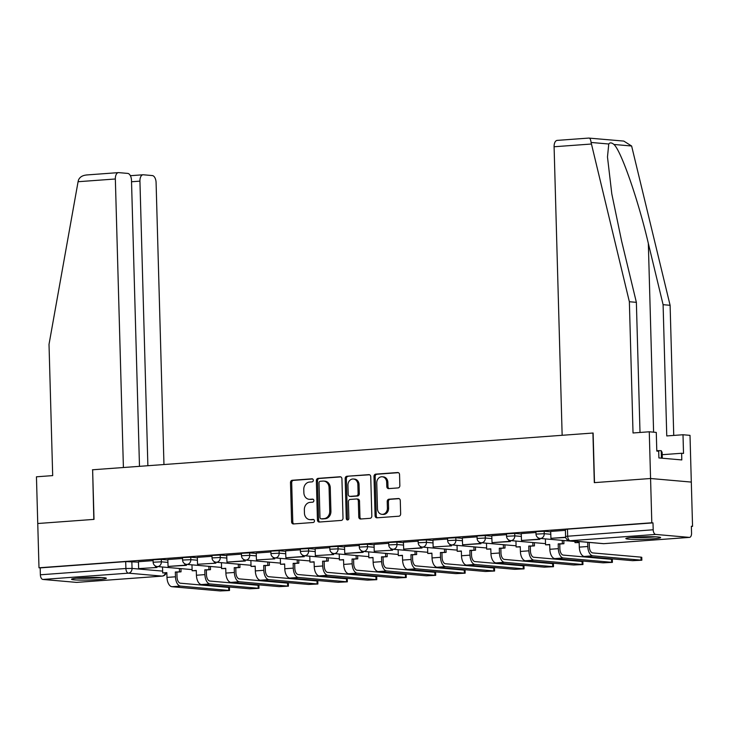 <?xml version="1.0" encoding="UTF-8"?>
<svg xmlns="http://www.w3.org/2000/svg" width="729" height="729" viewBox="0 0 729 729"><rect width="100%" height="100%" fill="white"/><g stroke="black" fill="none" stroke-linecap="round" stroke-linejoin="round"><path stroke-width="1.09" d="M313.315 480.256A1.531 1.294 -85 0 0 311.976 478.816L292.283 480.265A2.187 1.85 -85 0 0 290.497 482.589L291.591 521.891A2.187 1.85 -85 0 0 293.505 523.941L313.197 522.493A1.531 1.294 -85 0 0 313.115 519.431L310.563 519.622A7.008 5.923 -85 0 1 309.752 519.613A7.008 5.923 -85 0 1 304.44 513.07L304.348 509.799A7.008 5.923 -85 0 1 310.08 502.372L312.632 502.181A1.531 1.294 -85 0 0 312.541 499.128L309.998 499.31A7.008 5.923 -85 0 1 309.187 499.31A7.008 5.923 -85 0 1 303.875 492.758L303.774 489.487A7.008 5.923 -85 0 1 309.515 482.06L312.058 481.878A1.531 1.294 -85 0 0 313.315 480.256M79.68 577.951A17.405 1.267 178.4 0 0 71.542 579.254A17.405 1.267 178.4 0 0 80.545 580.102A17.405 1.267 178.4 0 0 98.205 579.573A17.405 1.267 178.4 0 0 106.343 578.279A17.405 1.267 178.4 0 0 97.34 577.423A17.405 1.267 178.4 0 0 79.68 577.951M633.966 537.246A17.405 1.267 178.4 0 0 625.837 538.54A17.405 1.267 178.4 0 0 634.841 539.396A17.405 1.267 178.4 0 0 652.501 538.868A17.405 1.267 178.4 0 0 660.629 537.574A17.405 1.267 178.4 0 0 651.626 536.717A17.405 1.267 178.4 0 0 633.966 537.246M398.07 487.92A2.187 1.85 -85 0 0 399.857 485.605L399.547 474.579A2.187 1.85 -85 0 0 397.633 472.529L375.772 474.132A2.187 1.85 -85 0 0 373.977 476.456L375.08 515.758A2.187 1.85 -85 0 0 376.993 517.809L398.854 516.205A2.187 1.85 -85 0 0 400.649 513.881L400.276 500.559A2.187 1.85 -85 0 0 398.362 498.518L389.004 499.201A2.187 1.85 -85 0 0 387.208 501.525L387.4 508.122A5.859 4.948 -85 0 1 381.932 514.328A5.859 4.948 -85 0 1 377.485 508.851L376.756 482.981A5.859 4.948 -85 0 1 382.224 476.775A5.859 4.948 -85 0 1 386.671 482.252L386.798 486.562A2.187 1.85 -85 0 0 388.712 488.612L398.07 487.92M139.485 466.332L131.493 180.4A6.698 3.545 85.8 0 0 127.748 173.411L118.718 172.627A6.698 3.545 85.8 0 0 118.417 172.618A6.698 3.545 85.8 0 0 115.346 178.988L78.076 181.721L49.016 344.352L52.688 475.609L36.45 476.802L37.753 523.513L94.014 519.385L92.629 469.777L592.923 433.035L594.308 482.644L650.569 478.506L651.808 522.775L38.992 567.791L40.177 567.891L40.368 574.789L125.898 568.502L132.049 568.438L162.64 571.117M92.629 469.804L93.822 519.394L37.753 523.513L38.992 567.791M341.919 478.807A2.187 1.85 -85 0 0 340.006 476.766L318.136 478.37A2.187 1.85 -85 0 0 316.35 480.684L317.443 519.996A2.187 1.85 -85 0 0 319.357 522.037L341.227 520.433A2.187 1.85 -85 0 0 343.013 518.109L341.919 478.807M346.949 476.256L368.819 474.643A2.187 1.85 -85 0 1 370.733 476.693L371.836 515.995A2.187 1.85 -85 0 1 370.04 518.319L360.682 519.002A2.187 1.85 -85 0 1 358.768 516.961L358.322 501.014A2.187 1.85 -85 0 0 356.408 498.973L350.202 499.429A2.187 1.85 -85 0 0 348.407 501.743L348.872 518.337A1.531 1.294 -85 0 1 346.275 518.529L345.163 478.57A2.187 1.85 -85 0 1 346.949 476.256L369.585 474.779M649.266 431.787L656.273 432.406L656.802 451.087L658.697 451.26L658.888 457.93L681.806 459.935L681.624 453.265L683.52 453.429L683 434.748L666.762 435.933L663.098 304.686L670.106 305.296L631.624 146.01L623.778 141.08L588.904 138.091C589.952 137.954 590.681 139.412 591.082 142.456L629.364 301.733L633.027 432.98L649.266 431.787L650.569 478.506L691.311 482.079L692.55 526.347L691.365 526.429M651.808 522.775L652.993 522.884L653.193 529.773A4.465 2.36 85.8 0 0 655.69 534.43L689.306 537.382A4.465 2.36 85.8 0 0 689.506 537.382A4.465 2.36 85.8 0 0 691.557 533.136L691.365 526.238L692.55 526.347M40.177 567.891L125.698 561.612L138.455 562.114M76.891 582.362A4.465 2.36 -94.2 0 1 76.691 582.389A4.465 2.36 -94.2 0 1 76.49 582.389L42.874 579.446A4.465 2.36 -94.2 0 1 40.368 574.789M182.542 558.469L167.798 559.553L168.08 566.442L184.884 565.203L184.847 563.818M211.993 556.3L197.34 557.393M241.445 554.14L226.701 555.225L226.983 562.114L243.787 560.883L243.75 559.498M270.896 551.981L256.243 553.065M300.348 549.812L285.604 550.896L285.886 557.785L302.69 556.555L302.653 555.17M329.8 547.652L315.147 548.746M359.251 545.492L344.507 546.568L344.79 553.457L361.593 552.227L361.557 550.842M388.703 543.324L374.05 544.417M418.154 541.164L403.41 542.248L403.693 549.137L420.496 547.898L420.46 546.513M447.606 538.995L432.953 540.089M477.058 536.836L462.314 537.92L462.596 544.809L479.4 543.57L479.363 542.185M506.509 534.676L491.765 535.751L492.048 542.649L508.851 541.41L508.815 540.025M535.961 532.507L521.217 533.592L521.499 540.481L538.303 539.25L538.266 537.865M565.412 530.347L550.668 531.432L550.951 538.321L565.686 537.237M544.171 531.259L544.244 533.701L536.006 534.102L535.933 531.66L544.171 531.259L550.769 531.833M514.72 533.418L514.792 535.87L506.555 536.271L506.482 533.819L514.72 533.418L521.317 533.992M485.268 535.578L485.341 538.029L477.103 538.43L477.03 535.988L485.268 535.578L491.865 536.161M455.816 537.747L455.889 540.189L447.652 540.59L447.579 538.148L455.816 537.747L462.414 538.321M426.365 539.907L426.438 542.358L418.2 542.759L418.127 540.307L426.365 539.907L432.971 540.49M396.913 542.075L396.986 544.517L388.748 544.918L388.675 542.476L396.913 542.075L403.52 542.649M367.462 544.235L367.534 546.686L359.297 547.087L359.233 544.636L367.462 544.235L374.068 544.809M338.01 546.395L338.083 548.846L329.845 549.247L329.781 546.796L338.01 546.395L344.617 546.978M308.558 548.563L308.631 551.006L300.394 551.406L300.33 548.964L308.558 548.563L315.165 549.137M279.107 550.723L279.18 553.174L270.942 553.575L270.878 551.124L279.107 550.723L285.713 551.306M249.655 552.883L249.728 555.334L241.49 555.735L241.427 553.293L249.655 552.883L256.262 553.466M220.204 555.051L220.276 557.494L212.039 557.904L211.975 555.452L220.204 555.051L226.81 555.626M190.752 557.211L190.825 559.662L182.587 560.063L182.523 557.612L190.752 557.211L197.359 557.794M161.3 559.38L161.373 561.822L153.136 562.223L153.072 559.781L161.3 559.38L167.907 559.954M592.923 433.035L562.15 435.295L554.095 146.757A6.698 3.545 -94.2 0 1 557.166 140.396L589.087 138.054M153.09 560.628L138.437 561.722M652.993 522.884L567.472 529.163L565.385 529.491L565.586 536.389L653.193 529.773M309.187 499.31L310.381 499.411A7.008 5.923 -85 0 0 311.183 499.42L309.998 499.31M313.178 499.274L311.183 499.42M309.752 519.613L310.946 519.722A7.008 5.923 -85 0 0 311.748 519.722L310.563 519.622M313.743 519.577L311.748 519.722M312.613 478.962L293.477 480.375A2.187 1.85 -85 0 0 291.682 482.689L292.785 521.991A2.187 1.85 -85 0 0 293.933 523.905M340.771 476.894L319.329 478.47A2.187 1.85 -85 0 0 317.534 480.794L318.628 520.096A2.187 1.85 -85 0 0 319.785 522.01M320.259 481.277A1.531 1.294 -85 0 0 319.01 482.899L319.967 517.399A1.531 1.294 -85 0 0 321.307 518.829L323.995 518.638A7.008 5.923 -85 0 0 329.736 511.211L329.071 487.628A7.008 5.923 -85 0 0 323.758 481.085A7.008 5.923 -85 0 0 322.947 481.076L320.259 481.277M322.145 518.902A1.531 1.294 -85 0 0 322.5 518.939L321.307 518.829M323.758 481.085L324.943 481.186A7.008 5.923 -85 0 1 330.264 487.737L330.92 511.321A7.008 5.923 -85 0 1 325.189 518.738L322.5 518.939M357.593 499.073A2.187 1.85 -85 0 1 359.506 501.124L359.953 517.061A2.187 1.85 -85 0 0 361.11 518.975M348.143 476.356A2.187 1.85 -85 0 0 346.348 478.671L347.469 518.638A1.531 1.294 -85 0 0 348.052 519.841M357.857 484.475A5.859 4.948 -85 0 0 353.419 479.008A5.859 4.948 -85 0 0 347.943 485.204L348.198 494.317A2.187 1.85 -85 0 0 350.111 496.367L356.326 495.911A2.187 1.85 -85 0 0 358.112 493.597L357.857 484.475L359.051 484.585A5.859 4.948 -85 0 0 354.604 479.108L353.419 479.008M350.804 496.431A2.187 1.85 -85 0 0 351.305 496.476L350.111 496.367M359.051 484.585L359.306 493.697A2.187 1.85 -85 0 1 357.511 496.021L351.305 496.476M382.224 476.775L383.418 476.884A5.859 4.948 -85 0 1 387.864 482.352L387.983 486.671A2.187 1.85 -85 0 0 389.131 488.576M381.932 514.328L383.117 514.428A5.859 4.948 -85 0 0 388.584 508.231L387.4 508.122M399.127 498.645L390.188 499.301A2.187 1.85 -85 0 0 388.402 501.625L388.584 508.231M398.399 472.665L376.957 474.242A2.187 1.85 -85 0 0 375.162 476.556L376.264 515.868A2.187 1.85 -85 0 0 377.412 517.772M228.669 587.428L229.444 587.601L229.526 590.499L180.473 586.098A8.921 4.729 -94.2 0 1 175.47 576.785L175.334 572.001L176.883 572.137L177.019 576.921A6.023 3.189 85.8 0 0 180.391 583.2L228.669 587.428L228.751 590.326M166.85 572.876L162.685 572.93L166.841 572.62L166.977 577.404A8.921 4.729 -94.2 0 0 171.971 586.717L220.258 590.946L229.526 590.499M180.947 568.629L181.038 571.828L175.334 572.001M181.038 571.828L176.883 572.137M156.954 566.515L156.981 567.499L138.638 568.602L138.437 561.704M155.432 567.372L155.395 565.986M156.981 567.499L138.638 568.602M162.685 572.93L162.521 567.016M179.489 571.691L179.398 568.492M78.076 181.721L78.468 180.109C79.78 176.937 82.714 175.206 87.289 174.933M163.961 464.537L156.088 182.551A6.698 3.545 85.8 0 0 152.334 175.571L143.303 174.778A6.698 3.545 85.8 0 0 143.002 174.778A6.698 3.545 85.8 0 0 139.932 181.138L131.539 181.758M147.878 465.722L139.932 181.138M92.437 469.786L123.401 467.517L115.346 178.988M663.098 304.686L648.336 243.413C638.212 199.919 621.099 150.684 613.936 144.46C611.64 142.547 609.918 142.401 608.77 144.005L607.476 156.954L611.804 193.896L621.609 241.071L636.371 302.344L640.007 432.47M683 434.748L690.008 435.359L691.311 482.079L650.569 478.506L594.5 482.625L593.114 433.017M670.106 305.296L673.742 435.423M629.364 301.733L636.371 302.344M681.624 453.265L662.196 454.696M76.663 578.215A17.296 1.258 178.4 0 0 101.167 577.532M99.481 577.468A15.063 1.093 -1.6 0 1 78.34 578.061M630.949 537.501A17.296 1.258 178.4 0 0 655.462 536.817M662.296 458.231L662.132 452.408L661.221 450.686L656.783 450.64M661.431 458.158L661.221 450.686M653.776 536.754A15.063 1.093 -1.6 0 1 632.635 537.346M258.121 585.269L258.895 585.442L258.977 588.33L209.925 583.929A8.921 4.729 -94.2 0 1 204.922 574.616L204.785 569.832L206.334 569.969L206.471 574.753A6.023 3.189 85.8 0 0 209.843 581.04L258.121 585.269L258.203 588.157M196.301 570.707L192.137 570.761L196.292 570.461L196.429 575.245A8.921 4.729 -94.2 0 0 201.423 584.558L249.71 588.786L258.977 588.33M210.399 566.46L210.49 569.668L204.785 569.832M210.49 569.668L206.334 569.969M186.405 564.355L186.433 565.339L168.08 566.442M186.433 565.339L184.884 565.203M192.137 570.761L191.973 564.847M208.941 569.531L208.849 566.324M287.572 583.109L288.347 583.282L288.429 586.171L239.376 581.769A8.921 4.729 -94.2 0 1 234.373 572.456L234.237 567.672L235.786 567.809L235.923 572.593A6.023 3.189 85.8 0 0 239.294 578.881L287.572 583.109L287.654 585.998M225.753 568.547L221.589 568.602L225.744 568.301L225.881 573.076A8.921 4.729 -94.2 0 0 230.874 582.398L279.161 586.626L288.429 586.171M239.85 564.301L239.941 567.499L234.237 567.672M239.941 567.499L235.786 567.809M215.857 562.187L215.884 563.18L197.532 564.273L197.34 557.384M214.335 563.043L214.299 561.658M215.884 563.18L197.532 564.273M221.589 568.602L221.425 562.688M238.392 567.372L238.301 564.164M317.024 580.94L317.798 581.113L317.88 584.011L268.828 579.61A8.921 4.729 -94.2 0 1 263.825 570.297L263.688 565.513L265.238 565.649L265.365 570.424A6.023 3.189 85.8 0 0 268.746 576.712L317.024 580.94L317.106 583.838M255.205 566.378L251.04 566.442L255.196 566.132L255.332 570.916A8.921 4.729 -94.2 0 0 260.326 580.229L308.613 584.458L317.88 584.011M269.302 562.132L269.393 565.339L263.688 565.513M269.393 565.339L265.238 565.649M245.308 560.027L245.336 561.011L226.983 562.114M245.336 561.011L243.787 560.883M251.04 566.442L250.876 560.519M267.844 565.203L267.753 562.004M346.475 578.78L347.25 578.954L347.332 581.842L298.279 577.441A8.921 4.729 -94.2 0 1 293.277 568.128L293.14 563.344L294.689 563.481L294.817 568.265A6.023 3.189 85.8 0 0 298.197 574.552L346.475 578.78L346.557 581.669M284.656 564.219L280.492 564.273L284.647 563.973L284.784 568.757A8.921 4.729 -94.2 0 0 289.777 578.07L338.065 582.298L347.332 581.842M298.753 559.972L298.844 563.18L293.14 563.344M298.844 563.18L294.689 563.481M274.76 557.867L274.787 558.851L256.435 559.954L256.243 553.056M273.238 558.715L273.202 557.33M274.787 558.851L256.435 559.954M280.492 564.273L280.328 558.359M297.295 563.043L297.204 559.836M375.927 576.621L376.702 576.785L376.784 579.683L327.731 575.281A8.921 4.729 -94.2 0 1 322.728 565.968L322.592 561.184L324.141 561.321L324.268 566.105A6.023 3.189 85.8 0 0 327.649 572.393L375.927 576.621L376.009 579.509M314.108 562.059L309.943 562.114L314.099 561.804L314.235 566.588A8.921 4.729 -94.2 0 0 319.229 575.901L367.516 580.129L376.784 579.683M328.205 557.813L328.296 561.011L322.592 561.184M328.296 561.011L324.141 561.321M304.212 555.698L304.239 556.692L285.886 557.785M304.239 556.692L302.69 556.555M309.943 562.114L309.779 556.2M326.747 560.874L326.656 557.676M405.379 574.452L406.153 574.625L406.235 577.514L357.183 573.122A8.921 4.729 -94.2 0 1 352.18 563.799L352.043 559.025L353.592 559.152L353.72 563.936A6.023 3.189 85.8 0 0 357.101 570.224L405.379 574.452L405.461 577.35M343.559 559.89L339.395 559.945L343.55 559.644L343.687 564.428A8.921 4.729 -94.2 0 0 348.681 573.741L396.968 577.969L406.235 577.514M357.657 555.644L357.748 558.851L352.043 559.025M357.748 558.851L353.592 559.152M333.663 553.539L333.691 554.523L315.338 555.626L315.147 548.727M332.142 554.386L332.105 553.001M333.691 554.523L315.338 555.626M339.395 559.945L339.231 554.031M356.199 558.715L356.107 555.507M434.83 572.292L435.605 572.465L435.687 575.354L386.634 570.953A8.921 4.729 -94.2 0 1 381.632 561.64L381.495 556.856L383.044 556.992L383.172 561.777A6.023 3.189 85.8 0 0 386.552 568.064L434.83 572.292L434.912 575.181M373.011 557.731L368.847 557.785L373.002 557.485L373.139 562.269A8.921 4.729 -94.2 0 0 378.132 571.582L426.419 575.81L435.687 575.354M387.108 553.484L387.199 556.692L381.495 556.856M387.199 556.692L383.044 556.992M363.115 551.379L363.142 552.363L344.79 553.457M363.142 552.363L361.593 552.227M368.847 557.785L368.683 551.871M385.65 556.555L385.559 553.347M464.282 570.124L465.056 570.297L465.138 573.194L416.086 568.793A8.921 4.729 -94.2 0 1 411.083 559.48L410.946 554.696L412.496 554.833L412.623 559.608A6.023 3.189 85.8 0 0 416.004 565.895L464.282 570.124L464.364 573.021M402.463 555.562L398.298 555.626L402.454 555.316L402.59 560.1A8.921 4.729 -94.2 0 0 407.584 569.413L455.871 573.641L465.138 573.194M416.56 551.324L416.651 554.523L410.946 554.696M416.651 554.523L412.496 554.833M392.567 549.21L392.594 550.195L374.241 551.297L374.05 544.399M391.045 550.067L391.008 548.682M392.594 550.195L374.241 551.297M398.298 555.626L398.134 549.712M415.102 554.386L415.011 551.188M493.733 567.964L494.508 568.137L494.59 571.026L445.537 566.624A8.921 4.729 -94.2 0 1 440.535 557.311L440.398 552.527L441.947 552.664L442.075 557.448A6.023 3.189 85.8 0 0 445.455 563.736L493.733 567.964L493.815 570.853M431.914 553.402L427.75 553.457L431.905 553.156L432.042 557.94A8.921 4.729 -94.2 0 0 437.036 567.253L485.323 571.481L494.59 571.026M446.011 549.156L446.102 552.363L440.398 552.527M446.102 552.363L441.947 552.664M422.018 547.051L422.045 548.035L403.693 549.137M422.045 548.035L420.496 547.898M427.75 553.457L427.586 547.543M444.553 552.227L444.462 549.019M523.185 565.804L523.96 565.977L524.042 568.866L474.989 564.465A8.921 4.729 -94.2 0 1 469.986 555.152L469.85 550.368L471.399 550.504L471.526 555.288A6.023 3.189 85.8 0 0 474.907 561.576L523.185 565.804L523.267 568.693M461.366 551.242L457.201 551.297L461.357 550.996L461.493 555.771A8.921 4.729 -94.2 0 0 466.487 565.093L514.774 569.322L524.042 568.866M475.463 546.996L475.554 550.195L469.85 550.368M475.554 550.195L471.399 550.504M451.47 544.882L451.497 545.875L433.144 546.969L432.953 540.071M449.948 545.739L449.911 544.353M451.497 545.875L433.144 546.969M457.201 551.297L457.037 545.383M474.005 550.067L473.914 546.859M552.637 563.635L553.411 563.809L553.493 566.706L504.441 562.305A8.921 4.729 -94.2 0 1 499.438 552.992L499.301 548.208L500.85 548.336L500.978 553.12A6.023 3.189 85.8 0 0 504.359 559.407L552.637 563.635L552.719 566.533M490.817 549.074L486.653 549.137L490.808 548.828L490.945 553.612A8.921 4.729 -94.2 0 0 495.939 562.925L544.226 567.153L553.493 566.706M504.915 544.827L505.006 548.035L499.301 548.208M505.006 548.035L500.85 548.336M480.921 542.722L480.949 543.706L462.596 544.809M480.949 543.706L479.4 543.57M486.653 549.137L486.489 543.214M503.457 547.898L503.365 544.7M582.088 561.476L582.863 561.649L582.945 564.538L533.892 560.136A8.921 4.729 -94.2 0 1 528.889 550.823L528.753 546.039L530.302 546.176L530.43 550.96A6.023 3.189 85.8 0 0 533.81 557.248L582.088 561.476L582.17 564.364M520.269 546.914L516.105 546.969L520.26 546.668L520.397 551.452A8.921 4.729 -94.2 0 0 525.39 560.765L573.677 564.993L582.945 564.538M534.366 542.668L534.457 545.875L528.753 546.039M534.457 545.875L530.302 546.176M510.373 540.563L510.4 541.547L492.048 542.649M510.4 541.547L508.851 541.41M516.105 546.969L515.941 541.055M532.908 545.739L532.817 542.531M611.54 559.316L612.314 559.48L612.396 562.378L563.344 557.977A8.921 4.729 -94.2 0 1 558.341 548.664L558.204 543.88L559.754 544.016L559.881 548.8A6.023 3.189 85.8 0 0 563.262 555.088L611.54 559.316L611.622 562.205M549.721 544.754L545.556 544.809L549.712 544.499L549.848 549.283A8.921 4.729 -94.2 0 0 554.842 558.596L603.129 562.824L612.396 562.378M563.818 540.508L563.909 543.706L558.204 543.88M563.909 543.706L559.754 544.016M539.824 538.394L539.852 539.387L521.499 540.481M539.852 539.387L538.303 539.25M545.556 544.809L545.392 538.895M562.36 543.57L562.269 540.371M589.214 542.422L589.333 546.632A6.023 3.189 85.8 0 0 592.713 552.919L640.991 557.147L641.766 557.321L641.848 560.209L592.795 555.817A8.921 4.729 -94.2 0 1 587.793 546.495L587.674 542.294M579.172 542.586L575.008 542.64L579.163 542.34L579.3 547.124A8.921 4.729 -94.2 0 0 584.293 556.437L632.581 560.665L641.848 560.209M565.75 537.483L550.951 538.321M575.008 542.64L574.971 541.173M655.69 534.43L570.169 540.718L603.785 543.661L689.306 537.382M131.849 561.54L132.049 568.438A4.465 3.773 -85 0 1 128.395 573.158L42.874 579.446M76.49 582.389L162.011 576.11L128.395 573.158A4.465 2.36 -94.2 0 1 125.898 568.502L125.698 561.612M536.006 534.102A4.465 4.465 0 0 0 540.08 538.43A4.465 3.773 95 0 0 540.59 538.43A4.465 3.773 95 0 0 544.244 533.701L550.842 534.284M506.555 536.271A4.465 4.465 0 0 0 510.628 540.59A4.465 3.773 95 0 0 511.138 540.59A4.465 3.773 95 0 0 514.792 535.87L521.39 536.444M477.103 538.43A4.465 4.465 0 0 0 481.176 542.75A4.465 3.773 95 0 0 481.687 542.759A4.465 3.773 95 0 0 485.341 538.029L491.938 538.603M447.652 540.59A4.465 4.465 0 0 0 451.725 544.918A4.465 3.773 95 0 0 452.235 544.918A4.465 3.773 95 0 0 455.889 540.189L462.487 540.772M418.2 542.759A4.465 4.465 0 0 0 422.273 547.078A4.465 3.773 95 0 0 422.784 547.078A4.465 3.773 95 0 0 426.438 542.358L433.035 542.932M388.748 544.918A4.465 4.465 0 0 0 392.822 549.238A4.465 3.773 95 0 0 393.332 549.247A4.465 3.773 95 0 0 396.986 544.517L403.584 545.101M359.297 547.087A4.465 4.465 0 0 0 363.37 551.406A4.465 3.773 95 0 0 363.88 551.406A4.465 3.773 95 0 0 367.534 546.686L374.132 547.26M329.845 549.247A4.465 4.465 0 0 0 333.918 553.566A4.465 3.773 95 0 0 334.429 553.575A4.465 3.773 95 0 0 338.083 548.846L344.68 549.42M300.394 551.406A4.465 4.465 0 0 0 304.467 555.735A4.465 3.773 95 0 0 304.977 555.735A4.465 3.773 95 0 0 308.631 551.006L315.229 551.589M270.942 553.575A4.465 4.465 0 0 0 275.015 557.895A4.465 3.773 95 0 0 275.526 557.895A4.465 3.773 95 0 0 279.18 553.174L285.777 553.748M241.49 555.735A4.465 4.465 0 0 0 245.564 560.054A4.465 3.773 95 0 0 246.074 560.063A4.465 3.773 95 0 0 249.728 555.334L256.326 555.908M212.039 557.904A4.465 4.465 0 0 0 216.112 562.223A4.465 3.773 95 0 0 216.622 562.223A4.465 3.773 95 0 0 220.276 557.494L226.874 558.077M182.587 560.063A4.465 4.465 0 0 0 186.66 564.383A4.465 3.773 95 0 0 187.171 564.383A4.465 3.773 95 0 0 190.825 559.662L197.422 560.236M153.136 562.223A4.465 4.465 0 0 0 157.209 566.542A4.465 3.773 95 0 0 157.719 566.551A4.465 3.773 95 0 0 161.373 561.822L167.971 562.405M192.101 569.349A4.465 3.773 95 0 1 191.335 569.495A4.465 3.773 -85 0 1 190.825 569.495A4.465 4.465 0 0 0 192.101 569.422M221.552 567.18A4.465 3.773 95 0 1 220.787 567.335A4.465 3.773 -85 0 1 220.276 567.326A4.465 4.465 0 0 0 221.552 567.253M251.004 565.021A4.465 3.773 95 0 1 250.238 565.166A4.465 3.773 -85 0 1 249.728 565.166A4.465 4.465 0 0 0 251.004 565.093M280.455 562.852A4.465 3.773 95 0 1 279.69 563.007A4.465 3.773 -85 0 1 279.18 562.998A4.465 4.465 0 0 0 280.455 562.925M309.907 560.692A4.465 3.773 95 0 1 309.142 560.838A4.465 3.773 -85 0 1 308.631 560.838A4.465 4.465 0 0 0 309.907 560.765M339.359 558.532A4.465 3.773 95 0 1 338.593 558.678A4.465 3.773 -85 0 1 338.083 558.678A4.465 4.465 0 0 0 339.359 558.605M368.81 556.364A4.465 3.773 95 0 1 368.045 556.519A4.465 3.773 -85 0 1 367.534 556.509A4.465 4.465 0 0 0 368.81 556.437M398.262 554.204A4.465 3.773 95 0 1 397.496 554.35A4.465 3.773 -85 0 1 396.986 554.35A4.465 4.465 0 0 0 398.262 554.277M427.713 552.035A4.465 3.773 95 0 1 426.948 552.19A4.465 3.773 -85 0 1 426.438 552.181A4.465 4.465 0 0 0 427.713 552.108M457.165 549.876A4.465 3.773 95 0 1 456.4 550.021A4.465 3.773 -85 0 1 455.889 550.021A4.465 4.465 0 0 0 457.165 549.948M486.617 547.716A4.465 3.773 95 0 1 485.851 547.862A4.465 3.773 -85 0 1 485.341 547.862A4.465 4.465 0 0 0 486.617 547.789M516.068 545.547A4.465 3.773 95 0 1 515.303 545.702A4.465 3.773 -85 0 1 514.792 545.693A4.465 4.465 0 0 0 516.068 545.62M545.52 543.387A4.465 3.773 95 0 1 544.754 543.533A4.465 3.773 -85 0 1 544.244 543.533A4.465 4.465 0 0 0 545.52 543.46M574.971 541.228A4.465 3.773 95 0 1 574.206 541.374A4.465 3.773 -85 0 1 573.696 541.374A4.465 4.465 0 0 0 574.971 541.301M567.472 529.163L567.663 536.061A4.465 2.36 -94.2 0 0 570.169 540.718A4.465 3.773 95 0 1 569.65 540.708L603.266 543.652A4.465 4.465 0 0 0 603.986 543.661A4.465 2.36 85.8 0 0 604.186 543.634M689.506 537.382L603.986 543.661A4.465 2.36 85.8 0 1 603.785 543.661A4.465 3.773 95 0 1 603.266 543.652M165.456 572.976A4.465 3.773 -85 0 1 162.011 576.11A4.465 2.36 85.8 0 0 162.212 576.11A4.465 2.36 85.8 0 0 162.658 575.992M292.785 521.991L291.591 521.891M291.682 482.689L290.497 482.589M293.477 480.375L292.283 480.265M318.628 520.096L317.443 519.996M317.534 480.794L316.35 480.684M319.329 478.47L318.136 478.37M340.507 476.802L340.006 476.766M325.189 518.738L323.995 518.638M330.92 511.321L329.736 511.211M330.264 487.737L329.071 487.628M369.321 474.688L368.819 474.643M359.953 517.061L358.768 516.961M359.506 501.124L358.322 501.014M347.469 518.638L346.275 518.529M346.348 478.671L345.163 478.57M357.511 496.021L356.326 495.911M359.306 493.697L358.112 493.597M387.983 486.671L386.798 486.562M387.864 482.352L386.671 482.252M388.402 501.625L387.208 501.525M390.188 499.301L389.004 499.201M398.863 498.554L398.362 498.518M376.264 515.868L375.08 515.758M375.162 476.556L373.977 476.456M376.957 474.242L375.772 474.132M398.134 472.574L397.633 472.529M166.977 577.404L175.47 576.785M171.971 586.717L180.473 586.098M631.624 146.01L613.936 144.46M608.77 144.005L591.082 142.456M591.365 144.023L554.095 146.757M653.603 432.169L648.336 243.413M196.429 575.245L204.922 574.616M201.423 584.558L209.925 583.929M225.881 573.076L234.373 572.456M230.874 582.398L239.376 581.769M255.332 570.916L263.825 570.297M260.326 580.229L268.828 579.61M284.784 568.757L293.277 568.128M289.777 578.07L298.279 577.441M314.235 566.588L322.728 565.968M319.229 575.901L327.731 575.281M343.687 564.428L352.18 563.799M348.681 573.741L357.183 573.122M373.139 562.269L381.632 561.64M378.132 571.582L386.634 570.953M402.59 560.1L411.083 559.48M407.584 569.413L416.086 568.793M432.042 557.94L440.535 557.311M437.036 567.253L445.537 566.624M461.493 555.771L469.986 555.152M466.487 565.093L474.989 564.465M490.945 553.612L499.438 552.992M495.939 562.925L504.441 562.305M520.397 551.452L528.889 550.823M525.39 560.765L533.892 560.136M549.848 549.283L558.341 548.664M554.842 558.596L563.344 557.977M641.073 560.045L640.991 557.147M579.3 547.124L587.793 546.495M584.293 556.437L592.795 555.817M190.825 569.495L157.209 566.542M220.276 567.326L186.66 564.383M249.728 565.166L216.112 562.223M279.18 562.998L245.564 560.054M308.631 560.838L275.015 557.895M338.083 558.678L304.467 555.735M367.534 556.509L333.918 553.566M396.986 554.35L363.37 551.406M426.438 552.181L392.822 549.238M455.889 550.021L422.273 547.078M485.341 547.862L451.725 544.918M514.792 545.693L481.176 542.75M544.244 543.533L510.628 540.59M573.696 541.374L540.08 538.43M565.586 536.389A4.465 4.465 0 0 0 569.65 540.708M76.691 582.389L162.212 576.11A4.465 4.465 0 0 0 166.166 572.921M322.318 518.939L321.134 518.829M357.848 499.073L356.663 498.973M351.05 496.467L349.865 496.367M143.002 174.778L130.382 175.698M118.417 172.618L86.496 174.969"/></g></svg>
